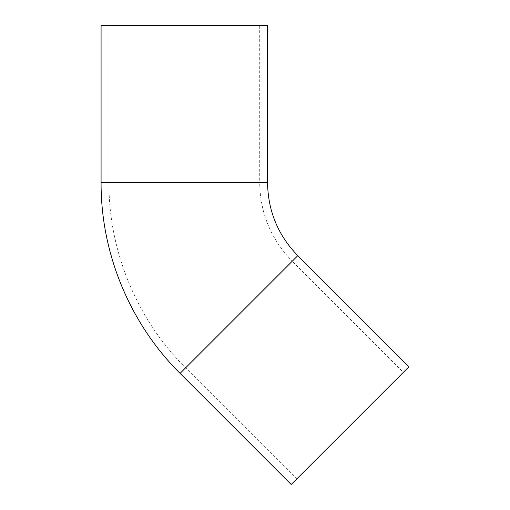 <?xml version="1.0" encoding="UTF-8"?>
<svg xmlns="http://www.w3.org/2000/svg" width="510" height="510" viewBox="0 0 510 510"><rect width="100%" height="100%" fill="white"/><g stroke="black" fill="none" stroke-linecap="round" stroke-linejoin="round"><path stroke-width="0.38" stroke-dasharray="2.55 1.91" d="M403.365 372.338L296.756 478.947L403.365 372.338L292.249 261.216L185.634 367.825L292.249 261.216C271.001 239.337 260.151 213.148 259.705 182.65L108.936 182.65L259.705 182.65L259.705 25.5L108.936 25.5L259.705 25.5M408.918 366.786L291.204 484.5M267.552 25.5L101.082 25.5M297.802 255.663L180.081 373.377M267.552 182.65L101.082 182.65M108.936 25.5L108.936 182.65C108.655 251.302 136.89 319.477 185.634 367.825L296.756 478.947"/><path stroke-width="0.76" d="M297.802 255.663L180.081 373.377L291.204 484.5L408.918 366.786L297.802 255.663C278.052 235.327 267.973 210.993 267.552 182.65L267.552 25.5L101.082 25.5L101.082 182.65L267.552 182.65M180.081 373.377C129.878 323.576 100.795 253.362 101.082 182.65"/></g></svg>
